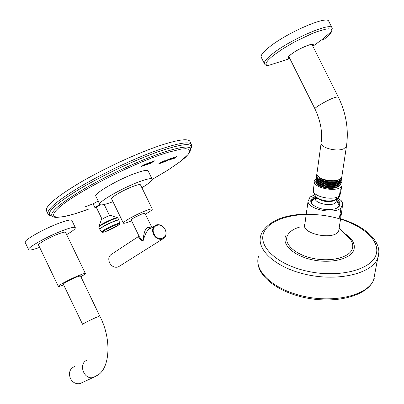 <?xml version="1.0" encoding="UTF-8"?>
<svg xmlns="http://www.w3.org/2000/svg" width="404" height="404" viewBox="0 0 404 404"><rect width="100%" height="100%" fill="white"/><g stroke="black" fill="none" stroke-linecap="round" stroke-linejoin="round"><path stroke-width="0.61" d="M82.497 382.452L80.048 383.588C75.907 384.275 72.69 382.563 70.392 378.457C68.377 372.589 69.882 368.549 74.912 366.342M86.739 360.292C77.977 363.959 84.103 380.23 93.233 377.472L97.177 375.417C109.797 369.104 112.181 339.522 99.753 315.984L95.4 317.741C88.092 321.15 83.81 323.336 82.552 324.296L63.266 284.068C64.372 282.795 68.599 280.527 75.957 277.265L80.472 275.866M63.66 284.886C60.449 286.153 58.676 286.663 58.338 286.416C57.287 285.916 69.518 279.351 78.32 275.715C82.573 273.952 84.916 273.21 85.35 273.483C85.502 273.841 84.007 274.907 80.866 276.684M58.312 286.37L38.542 245.087C37.279 244.147 49.359 237.34 58.272 233.997C62.58 232.376 65.004 231.805 65.539 232.295L65.574 232.366M66.665 234.638C72.821 231.007 75.694 228.669 75.296 227.614C74.392 226.77 70.251 227.735 62.873 230.502C47.435 236.269 26.422 248.122 28.649 249.712C29.507 250.5 33.168 249.717 39.632 247.369M75.296 227.614L71.806 220.372C70.877 219.468 66.71 220.377 59.312 223.099C43.839 228.78 22.877 240.703 25.169 242.43L28.593 249.596M149.167 163.534L150.364 162.529L149.758 162.57L146.026 164.65L145.728 164.978L146.001 165.024L147.849 164.317L150.308 162.474M148.793 163.787L149.126 163.453M159.206 163.761L162.12 161.842L160.555 163.277L161.226 163.039L164.67 160.721L161.534 162.676L162.989 161.322L159.514 163.398L160.625 162.171L158.535 164.004L162.12 161.842M167.357 159.762L162.57 162.554L165.786 161.125L165.408 161.534L165.913 161.358L167.357 159.762M168.317 160.009L169.731 159.504L169.155 160.191L169.736 159.984L171.786 158.424L171.362 158.323L169.362 159.04L166.579 161.115L168.281 159.934L169.731 159.504M176.068 156.868L173.866 158.499L177.159 156.247L172.675 158.812L173.937 157.403L173.19 157.671L170.397 159.747L173.089 157.934L172.048 159.151L176.068 156.868L172.71 158.913M141.764 166.559L143.061 165.559L145.278 164.771L144.445 165.6L147.238 163.469L143.42 165.287L144.071 164.595L141.289 166.726L143.026 165.483L145.278 164.771M154.621 160.843L151.646 161.903L152.601 161.681L150.096 163.59L154.621 160.843M99.768 204.323L95.884 196.299C92.829 194.147 118.539 179.149 135.941 173.084C143.061 170.574 147.117 169.821 148.106 170.826L148.212 171.043M98.167 201.015L93.9 203.439L93.268 204.227L94.96 207.727M191.648 145.617L189.779 141.102C187.269 138.254 176.689 139.961 158.05 146.228C135.29 154.065 103.459 168.882 80.032 182.608C55.848 197.152 44.687 206.601 46.551 210.959L47.778 213.504M189.779 141.102L190.107 141.764M158.706 163.852L159.171 163.686M159.514 163.398L160.913 162.065M161.534 162.676L162.792 161.393M161.226 163.039L164.342 160.837M160.716 163.13L161.186 162.958M165.913 161.358L167.195 159.817M165.534 161.398L165.872 161.277M165.786 161.125L164.11 161.726M163.07 162.373L164.075 161.651M164.433 161.519L166.746 159.979L165.938 160.979L164.433 161.519L166.781 160.055M167.074 160.938L168.281 159.934M171.548 158.6L171.751 158.348M170.801 159.03L171.251 158.686M169.736 159.984L170.311 159.161M169.261 160.06L169.695 159.908M171.301 158.393L168.675 159.747L169.529 159.004L171.382 158.499M168.675 159.747L171.336 158.469M172.16 159.019L172.675 158.838M173.089 157.934L170.892 159.565M172.675 158.812L173.781 157.459M174.356 158.323L176.886 156.348M143.42 165.287L144.279 164.519M144.445 165.6L146.97 163.564M145.743 164.948L148.753 163.711M146.319 164.716L148.733 162.989L149.753 162.868L148.379 163.908L146.339 164.64L149.364 162.767M149.399 162.842L149.773 162.787M153.071 161.514L154.278 160.994M150.561 163.423L153.03 161.438M152.601 161.681L151.576 161.953M112.968 201.702L112.701 201.803C105.237 204.56 100.955 205.464 99.859 204.51C96.889 202.54 122.67 187.653 140.021 181.462C147.122 178.906 151.152 178.093 152.106 179.028C152.662 180.366 149.253 183.264 141.895 187.724M123.331 223.079L111.6 198.874C109.999 197.753 124.134 189.602 133.694 186.173C137.663 184.734 139.92 184.274 140.466 184.795L140.521 184.906M131.618 220.837L130.239 221.392C126.189 222.973 123.902 223.564 123.377 223.159C121.917 222.336 136.168 214.373 145.647 210.747C149.586 209.227 151.798 208.666 152.283 209.065L140.466 184.795M145.4 214.165C150.212 211.438 152.505 209.742 152.283 209.065M141.92 213.958L133.613 217.983M139.102 236.264C138.072 237.446 139.37 239.082 143.006 241.173L139.405 236.885L131.174 219.928C132.108 218.625 135.633 216.66 141.754 214.024L144.96 213.251M150.328 228.72C147.687 229.174 145.248 233.325 143.006 241.173C143.738 232.406 145.491 227.831 148.273 227.442L151.5 227.962M165.206 229.588C162.832 225.548 159.777 224.013 156.035 224.983C152.626 226.826 151.778 229.967 153.49 234.411C155.833 238.411 158.858 239.966 162.559 239.062C166.059 237.234 166.938 234.078 165.206 229.588M119.907 265.888L118.16 266.988C114.605 267.892 111.736 266.483 109.555 262.757C107.979 258.611 108.838 255.641 112.13 253.848L139.047 236.148M154.116 234.093C157.984 242.647 169.443 237.825 165.084 229.583C161.302 221.109 149.768 225.745 154.116 234.093M100.439 204.828C97.819 206.075 96.455 206.934 96.354 207.409L102.066 219.226M117.271 217.67L110.752 215.463C108.661 215.736 105.691 217.039 101.848 219.382L101.217 220.069L98.945 226.397M338.81 230.487L338.744 230.654C335.204 241.112 299.869 233.881 304.924 223.831L306.722 210.494M338.128 198.172L341.254 200.677L342.784 203.389L341.198 215.095L339.542 217.286L340.976 207.999C334.022 214.615 308.611 209.55 308.01 201.52L307.106 208.232M308.01 201.52L310.07 196.995L314.337 194.981M341.355 212.625L339.542 217.286M342.784 203.389L340.976 207.999M336.759 199.283C339.522 201.237 340.557 203.242 339.855 205.288C339.163 206.924 337.396 208.146 334.557 208.959C325.927 210.555 318.615 209.11 312.63 204.636C310.883 202.929 310.358 201.263 311.045 199.642L312.625 197.788L315.408 196.384M312.822 204.818L311.423 202.576L311.413 200.687L315.115 197.399M337.067 200.586C339.082 202.293 339.784 203.995 339.173 205.702L336.86 208.105M311.287 201.849L312.459 200.187M338.704 204.035L339.193 205.656M311.307 202.03L315.514 197.516C312.272 203.439 334.219 207.762 336.189 201.556L336.143 199.637M315.312 198.622L317.398 198.026M334.366 200.328L334.684 200.5M338.84 204.48L339.113 205.596L336.325 199.541M341.329 188.789L339.769 196.223L339.37 196.793L339.411 195.783L340.224 190.446L341.471 188.491L341.678 187.31M314.363 181.856L313.191 191.713L315.812 196.798C320.821 200.556 326.947 201.753 334.194 200.389L337.623 198.596M341.077 181.755L342.092 183.638L341.915 185.567C339.168 193.4 310.565 187.855 314.57 180.33L316.18 178.477M340.966 182.35L340.653 184.396L337.885 186.885C331.088 190.451 315.544 186.532 315.761 181.77L315.832 180.987M337.688 186.976C335.3 188.178 332.128 188.592 328.174 188.219L321.64 186.779M340.739 183.83L337.966 186.32C334.734 187.714 330.75 188.052 326.008 187.33L326.235 186.517C331.936 187.304 336.194 186.633 339.012 184.507M316.034 180.103C315.383 183.32 318.711 185.729 326.008 187.33M317.175 182.083C318.599 184.168 321.619 185.648 326.235 186.517L326.306 186.027L332.745 186.259M328.174 188.219L332.351 188.198M321.882 184.845L326.306 186.027M340.653 184.396L340.89 183.386M316.1 179.068C315.883 182.174 319.251 184.471 326.205 185.961C330.947 186.683 334.936 186.35 338.173 184.961L340.946 182.477L341.183 181.436M316.882 174.104L316.847 174.174C316.16 176.083 317.529 177.891 320.958 179.598L321.463 179.053C329.341 182.093 335.633 182.042 340.335 178.906M341.572 178.467L341.345 179.866L338.567 182.345C330.957 186.32 313.751 181.037 316.569 176.169M341.264 180.371L341.042 181.845L338.269 184.335C330.654 188.32 313.448 183.007 316.302 178.129M317.337 180.048C319.458 184.759 335.471 186.84 339.471 182.482M317.509 178.012C319.508 182.825 336.012 184.956 339.91 180.452M317.514 175.568L321.463 179.053L321.528 178.593M320.958 179.598C327.71 183.214 340.158 182.552 341.547 178.533L341.759 177.144M322.917 179.179L328.568 180.608L334.416 180.714M322.054 182.881L327.432 184.219L333.154 184.32M322.225 180.906L327.715 182.28L333.553 182.371M316.372 177.124C314.302 181.992 331.083 186.885 338.466 183.037L341.239 180.558L341.476 179.487M341.744 177.881L341.531 178.629C339.128 185.739 313.964 181.553 316.645 175.169M341.941 175.947L341.728 177.341L338.976 179.649C333.386 181.502 327.437 181.083 321.13 178.396C317.711 176.583 316.352 174.669 317.059 172.659L321.089 143.334M288.794 56.484L314.938 108.853M289.102 57.156L288.532 56.833M288.577 56.908L288.299 57.555C287.471 57.918 288.461 56.818 291.264 54.262C297.708 48.733 313.994 42.703 312.721 44.379L312.272 44.258M312.282 44.278L312.196 44.935M328.962 21.644L328.659 21.043C326.25 15.594 286.113 33.173 269.024 47.293C262.706 52.414 260.156 55.838 261.383 57.57L264.337 63.499M80.048 383.588L95.763 376.286M152.222 179.406L168.019 170.034L180.26 161.595L187.809 154.798L189.526 152.227L189.759 150.313L188.441 149.121L185.562 148.702L181.138 149.091L167.953 152.333L159.449 155.146C127.21 166.372 78.336 191.658 61.145 205.828C43.455 220.175 58.742 220.367 88.814 209.035L75.25 213.706L64.317 216.569L56.626 217.418C54.646 217.413 53.096 216.933 51.975 215.968L52.434 216.352M190.254 150.98L190.461 148.425C188.39 145.566 178.149 147.288 159.737 153.591C137.587 161.353 106.55 175.861 83.845 189.123C60.403 203.167 49.783 212.115 51.975 215.968L50.833 215.812L52.121 216.11M159.797 151.197C136.042 159.474 102.323 175.392 78.916 189.441C54.909 204.288 45.546 213.08 50.833 215.812C49.409 215.322 48.475 214.726 48.031 214.029C46.208 209.762 57.403 200.379 81.613 185.88C105.065 172.195 136.895 157.363 159.636 149.47C178.255 143.152 188.804 141.38 191.284 144.157C191.617 144.91 191.663 145.94 191.43 147.243C191.461 142.753 180.916 144.071 159.797 151.197M190.531 149.47L191.43 147.243L190.461 148.425L190.203 151.126C190.021 151.424 190.415 152.268 185.254 157.479C181.982 160.444 175.902 164.842 167.014 170.68L152.222 179.416M85.385 206.752L93.91 203.464M190.41 148.349L191.4 146.576M150.096 228.821L148.273 227.442M99.899 204.56L95.612 206.984L94.98 207.762C94.788 208.06 95.309 208.07 96.536 207.792C95.177 208.141 94.98 207.934 95.955 207.156L100.222 204.762M99.743 229.199L98.849 227.356L100.086 225.988C104.207 222.902 117.675 216.983 117.933 218.135L117.493 217.746C117.039 216.721 104.015 222.468 100.03 225.457L98.808 226.775L98.823 227.29M99.859 229.401L101.914 231.947L103.076 230.694C106.929 227.856 119.443 222.331 119.629 223.377L118.907 220.19C118.705 219.034 105.227 224.967 101.096 228.043L99.768 229.255L101.01 227.896C105.136 224.826 118.604 218.892 118.852 220.029L117.963 218.19M101.914 231.947C101.576 232.603 102.919 232.436 105.954 231.436L118.109 225.382C119.438 224.407 119.948 223.735 119.629 223.377L119.65 223.503M103.878 230.982C108.928 227.321 123.922 221.437 118.094 225.387C113.095 228.987 98.288 234.84 103.878 230.982M378.861 252.308L373.574 280.169L374.367 278.033M261.893 232.724L260.999 234.936C255.495 249.384 275.912 268.11 307.166 274.705C338.345 281.482 371.094 273.705 377.417 258.944L378.235 256.641C382.467 241.592 365.004 225.982 340.582 218.811M258.701 255.924C253.217 270.685 273.311 289.739 304.126 296.395C334.871 303.237 367.236 295.243 373.574 280.169C367.165 295.405 338.562 303.348 309.767 298.576C280.891 293.839 258.252 277.765 257.843 262.075M264.352 231.381C256.732 245.42 276.427 264.751 307.969 271.367C339.436 278.204 372.064 269.559 376.19 254.328C380.79 239.183 358.676 222.059 330.174 216.529C301.732 210.797 271.518 217.221 264.352 231.381M344.466 233.396C352.364 238.512 355.51 243.966 353.904 249.753C351.005 258.908 331.411 263.878 312.63 259.858C293.799 255.974 281.462 244.46 285.759 235.769M339.148 228.321L347.98 236.754C352.152 240.759 353.601 244.779 352.333 248.824C349.551 257.52 330.916 262.226 313.06 258.414C295.152 254.722 283.381 243.794 287.451 235.517C289.36 231.674 293.516 228.836 299.914 227.013M315.903 196.884L315.514 197.516M335.643 199.808L332.972 201.091C326.685 202.278 321.362 201.237 317.014 197.97L315.812 196.798M313.186 190.698C313.514 197.026 334.017 201.046 339.411 195.783M346.602 145.299L346.4 146.622L343.617 148.834C335.931 152.348 318.367 146.935 321.271 142.026C322.468 131.356 320.377 120.342 314.999 108.979C313.347 108.222 327.493 99.955 334.734 97.485L338.219 96.829L311.898 44.344M312.827 46.192C318.362 40.572 299.808 47.45 291.138 54.298C287.411 57.267 286.941 58.641 289.729 58.408M322.836 40.279C328.008 36.38 330.992 33.34 331.785 31.174L331.79 29.835L330.76 29.032L328.72 28.805L325.71 29.164L317.17 31.618L311.908 33.643L294.279 42.087L282.992 48.702L273.841 55.085C265.978 61.418 264.065 64.913 268.094 65.574L289.825 58.605M332.28 28.709L331.957 27.603C329.649 22.346 289.522 39.991 272.341 53.949C265.994 59.009 263.413 62.373 264.605 64.039C265.236 65.029 266.398 65.539 268.094 65.574M99.753 315.984L80.457 275.836M85.35 273.483L65.539 232.295M152.106 179.028L148.106 170.826M151.965 227.659L144.94 213.211M154.257 226.149L150.389 228.694M162.559 239.062L118.16 266.988M104.192 204.49L109.58 215.625M306.237 214.08C284.416 214.655 269.761 220.624 262.267 231.987M341.133 215.261L338.744 230.654M311.519 200.389L311.338 201.712M315.847 196.834L312.752 199.844M339.37 196.793L332.972 201.091L335.86 199.773M341.915 185.567L341.471 188.491M341.042 181.845L340.946 182.477M341.345 179.866L341.239 180.558M338.219 96.829C346.162 113.105 348.889 129.699 346.4 146.622L341.728 177.341M328.659 21.043L331.957 27.603L331.785 31.174L322.609 39.143L312.863 46.263"/></g></svg>
